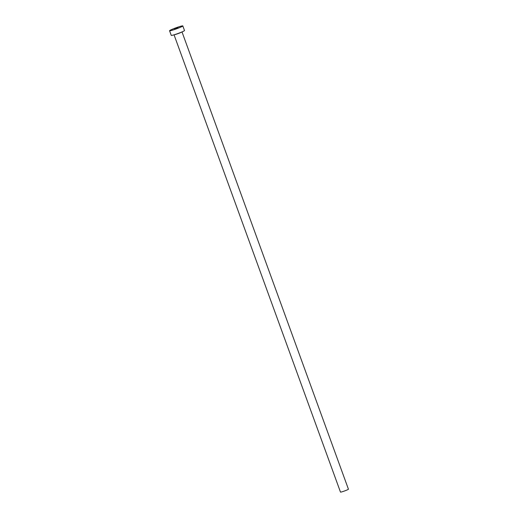 <?xml version="1.0" encoding="UTF-8"?>
<svg xmlns="http://www.w3.org/2000/svg" width="518" height="518" viewBox="0 0 518 518"><rect width="100%" height="100%" fill="white"/><g stroke="black" fill="none" stroke-linecap="round" stroke-linejoin="round"><path stroke-width="0.78" d="M174.592 28.976L177.946 27.694L174.592 28.976M182.006 31.928L348.433 489.193A4.228 0.337 160 0 1 345.357 490.669A4.228 0.337 160 0 1 340.838 492.1A4.228 0.337 160 0 1 340.481 492.087L174.054 34.823M182.815 25.919L184.499 30.543A7.051 0.563 160 0 1 179.37 32.997A7.051 0.563 160 0 1 171.834 35.386A7.051 0.563 160 0 1 171.251 35.366L169.567 30.743A7.051 0.563 160 0 1 174.696 28.283A7.051 0.563 160 0 1 182.226 25.9A7.051 0.563 160 0 1 182.815 25.919A7.051 0.563 160 0 1 177.687 28.373A7.051 0.563 160 0 1 170.157 30.763A7.051 0.563 160 0 1 169.567 30.743M181.773 32.032A4.228 0.337 160 0 1 178.205 33.566A4.228 0.337 160 0 1 174.372 34.738A4.228 0.337 160 0 1 174.294 34.751"/></g></svg>

